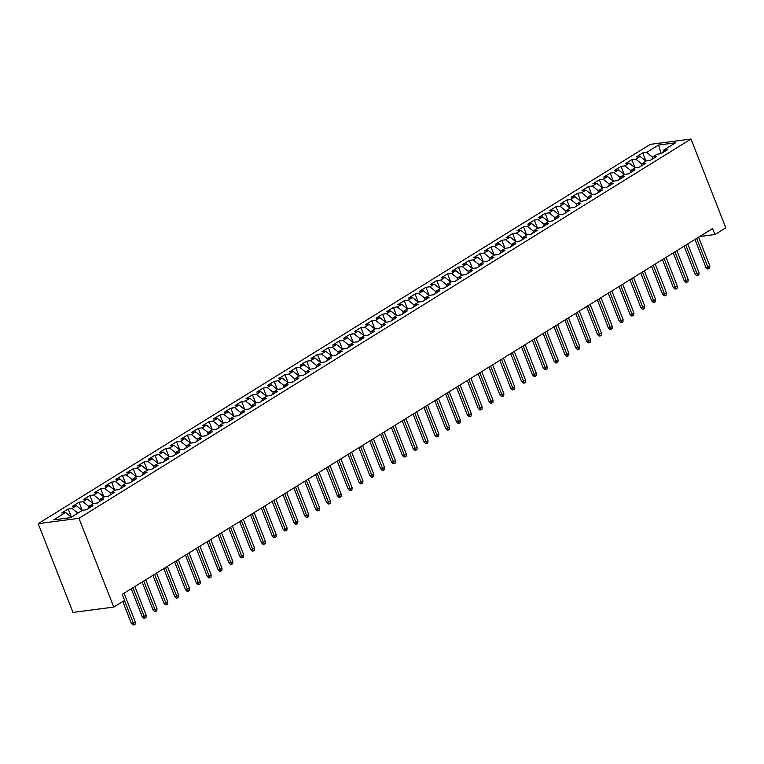 <?xml version="1.0" encoding="UTF-8"?>
<svg xmlns="http://www.w3.org/2000/svg" width="764" height="764" viewBox="0 0 764 764"><rect width="100%" height="100%" fill="white"/><g stroke="black" fill="none" stroke-linecap="round" stroke-linejoin="round"><path stroke-width="1.15" d="M699.643 236.544L714.961 234.538L712.602 228.512L122.24 594.344L124.608 600.37L113.76 607.084L73 612.432L38.2 523.646L650.24 144.377L691 139.029L78.969 518.298L38.2 523.646M661.166 153.612L658.558 145.036L646.63 152.428L642.725 152.934L636.221 156.964L640.127 156.458L635.791 159.141L631.885 159.657L625.382 163.687L629.288 163.171L624.952 165.855L621.046 166.371L614.543 170.401L618.448 169.885L614.113 172.578L610.207 173.094L603.694 177.124L607.609 176.608L603.274 179.292L599.358 179.807L592.854 183.838L596.77 183.322L592.434 186.015L588.519 186.521L582.015 190.551L585.931 190.045L581.595 192.729L577.679 193.244L571.176 197.274L575.091 196.759L570.756 199.442L566.84 199.958L560.337 203.988L564.252 203.472L559.916 206.165L556.001 206.681L549.497 210.711L553.413 210.195L549.077 212.879L545.162 213.395L538.658 217.425L542.564 216.909L538.228 219.602L534.322 220.108L527.819 224.138L531.725 223.632L527.389 226.316L523.483 226.832L516.98 230.862L520.886 230.346L516.55 233.03L512.644 233.545L506.14 237.575L510.046 237.06L505.711 239.753L501.805 240.259L495.301 244.299L499.207 243.783L494.871 246.466L490.956 246.982L484.452 251.012L488.368 250.496L484.032 253.19L480.117 253.696L473.613 257.726L477.529 257.22L473.193 259.903L469.277 260.419L462.774 264.449L466.689 263.933L462.354 266.617L458.438 267.133L451.935 271.163L455.85 270.647L451.514 273.34L447.599 273.846L441.095 277.886L445.011 277.37L440.675 280.054L436.76 280.569L430.256 284.6L434.172 284.084L429.826 286.777L425.92 287.283L419.417 291.313L423.323 290.807L418.987 293.491L415.081 294.006L408.578 298.036L412.484 297.521L408.148 300.204L404.242 300.72L397.738 304.75L401.644 304.234L397.309 306.927L393.403 307.434L386.899 311.473L390.805 310.958L386.469 313.641L382.563 314.157L376.05 318.187L379.966 317.671L375.63 320.355L371.715 320.87L365.211 324.901L369.127 324.394L364.791 327.078L360.875 327.594L354.372 331.624L358.287 331.108L353.952 333.792L350.036 334.307L343.533 338.337L347.448 337.822L343.112 340.515L339.197 341.021L332.693 345.051L336.609 344.545L332.273 347.228L328.358 347.744L321.854 351.774L325.77 351.259L321.434 353.942L317.518 354.458L311.015 358.488L314.921 357.982L310.585 360.665L306.679 361.181L300.176 365.211L304.082 364.695L299.746 367.379L295.84 367.895L289.336 371.925L293.242 371.409L288.907 374.102L285.001 374.608L278.497 378.638L282.403 378.132L278.067 380.816L274.161 381.332L267.648 385.362L271.564 384.846L267.228 387.529L263.313 388.045L256.809 392.075L260.725 391.569L256.389 394.253L252.473 394.768L245.97 398.798L249.885 398.283L245.55 400.966L241.634 401.482L235.131 405.512L239.046 404.996L234.71 407.689L230.795 408.196L224.291 412.226L228.207 411.72L223.871 414.403L219.956 414.919L213.452 418.949L217.368 418.433L213.032 421.117L209.116 421.632L202.613 425.663L206.519 425.156L202.183 427.84L198.277 428.356L191.774 432.386L195.679 431.87L191.344 434.554L187.438 435.069L180.934 439.099L184.84 438.584L180.505 441.277L176.599 441.783L170.095 445.813L174.001 445.307L169.665 447.99L165.759 448.506L159.256 452.536L163.162 452.021L158.826 454.704L154.911 455.22L148.407 459.25L152.322 458.734L147.987 461.427L144.071 461.943L137.568 465.973L141.483 465.457L137.148 468.141L133.232 468.657L126.728 472.687L130.644 472.171L126.308 474.864L122.393 475.37L115.889 479.4L119.805 478.894L115.469 481.578L111.554 482.094L105.05 486.124L108.965 485.608L104.63 488.291L100.714 488.807L94.211 492.837L98.126 492.322L93.781 495.015L89.875 495.53L83.371 499.56L87.277 499.045L82.942 501.728L79.036 502.244L72.532 506.274L76.438 505.758L72.102 508.452L68.197 508.958L61.693 512.988L65.599 512.482L71.424 517.161M658.558 145.036L675.529 142.811L663.601 150.193L662.865 152.561M65.599 512.482L53.681 519.864L70.641 517.639L82.569 510.247L86.485 509.741L92.988 505.711L89.073 506.217L93.409 503.533L97.324 503.018L103.828 498.987L99.912 499.503L104.248 496.82L108.163 496.304L114.667 492.274L110.751 492.79L115.087 490.096L119.003 489.581L125.506 485.551L121.591 486.066L125.926 483.383L129.842 482.867L136.345 478.837L132.43 479.353L136.766 476.66L140.681 476.153L147.185 472.123L143.279 472.629L147.614 469.946L151.52 469.43L158.024 465.4L154.118 465.916L158.454 463.232L162.36 462.717L168.863 458.686L164.957 459.202L169.293 456.509L173.199 455.993L179.702 451.963L175.796 452.479L180.132 449.795L184.038 449.28L190.542 445.25L186.636 445.765L190.971 443.072L194.887 442.566L201.39 438.536L197.475 439.042L201.811 436.359L205.726 435.843L212.23 431.813L208.314 432.328L212.65 429.645L216.565 429.129L223.069 425.099L219.153 425.615L223.489 422.922L227.405 422.406L233.908 418.376L229.993 418.892L234.328 416.208L238.244 415.692L244.747 411.662L240.832 412.178L245.168 409.485L249.083 408.979L255.587 404.949L251.671 405.455L256.016 402.771L259.922 402.256L266.426 398.225L262.52 398.741L266.856 396.058L270.762 395.542L277.265 391.512L273.359 392.027L277.695 389.334L281.601 388.828L288.104 384.789L284.198 385.304L288.534 382.621L292.44 382.105L298.944 378.075L295.038 378.591L299.373 375.898L303.279 375.391L309.792 371.361L305.877 371.867L310.213 369.184L314.128 368.668L320.632 364.638L316.716 365.154L321.052 362.47L324.967 361.955L331.471 357.924L327.555 358.44L331.891 355.747L335.807 355.241L342.31 351.201L338.395 351.717L342.73 349.033L346.646 348.518L353.149 344.488L349.234 345.003L353.57 342.31L357.485 341.804L363.989 337.774L360.073 338.28L364.418 335.597L368.324 335.081L374.828 331.051L370.922 331.566L375.258 328.883L379.164 328.367L385.667 324.337L381.761 324.853L386.097 322.16L390.003 321.654L396.506 317.614L392.601 318.13L396.936 315.446L400.842 314.93L407.346 310.9L403.44 311.416L407.775 308.732L411.681 308.217L418.194 304.187L414.279 304.693L418.615 302.009L422.53 301.493L429.034 297.463L425.118 297.979L429.454 295.296L433.369 294.78L439.873 290.75L435.957 291.265L440.293 288.572L444.209 288.066L450.712 284.036L446.797 284.542L451.132 281.859L455.048 281.343L461.551 277.313L457.636 277.829L461.972 275.145L465.887 274.629L472.391 270.599L468.475 271.105L472.811 268.422L476.726 267.906L483.23 263.876L479.324 264.392L483.66 261.708L487.566 261.192L494.069 257.162L490.163 257.678L494.499 254.985L498.405 254.479L504.909 250.449L501.003 250.955L505.338 248.271L509.244 247.756L515.748 243.726L511.842 244.241L516.178 241.558L520.083 241.042L526.587 237.012L522.681 237.518L527.017 234.834L530.932 234.319L537.436 230.289L533.52 230.804L537.856 228.121L541.771 227.605L548.275 223.575L544.36 224.091L548.695 221.398L552.611 220.892L559.114 216.861L555.199 217.368L559.534 214.684L563.45 214.168L569.954 210.138L566.038 210.654L570.374 207.97L574.289 207.455L580.793 203.425L576.877 203.931L581.213 201.247L585.129 200.731L591.632 196.701L587.717 197.217L592.062 194.533L595.968 194.018L602.471 189.988L598.565 190.503L602.901 187.81L606.807 187.304L613.311 183.274L609.405 183.78L613.74 181.097L617.646 180.581L624.15 176.551L620.244 177.067L624.58 174.383L628.486 173.867L634.989 169.837L631.083 170.353L635.419 167.66L639.334 167.144L645.838 163.114L641.922 163.63L646.258 160.946L650.174 160.43L656.677 156.4L652.762 156.916L657.097 154.223L661.013 153.717L667.516 149.687L663.601 150.193M72.102 508.452L77.928 513.131M76.438 505.758L82.264 510.438M82.942 501.728L88.968 506.57M87.277 499.045L93.103 503.724M89.073 506.217L88.337 508.585M93.781 495.015L99.807 499.857M98.126 492.322L103.942 497.011M99.912 499.503L99.177 501.872M104.63 488.291L110.646 493.133M108.965 485.608L114.781 490.287M110.751 492.79L110.016 495.148M115.469 481.578L121.486 486.42M119.805 478.894L125.621 483.574M121.591 486.066L120.855 488.435M126.308 474.864L132.325 479.697M130.644 472.171L136.46 476.851M132.43 479.353L131.704 481.712M137.148 468.141L143.164 472.983M141.483 465.457L147.299 470.137M143.279 472.629L142.543 474.998M147.987 461.427L154.003 466.269M152.322 458.734L158.138 463.423M154.118 465.916L153.383 468.284M158.826 454.704L164.843 459.546M163.162 452.021L168.987 456.7M164.957 459.202L164.222 461.561M169.665 447.99L175.682 452.832M174.001 445.307L179.827 449.986M175.796 452.479L175.061 454.847M180.505 441.277L186.531 446.109M184.84 438.584L190.666 443.263M186.636 445.765L185.9 448.134M191.344 434.554L197.37 439.396M195.679 431.87L201.505 436.55L198.277 428.356M197.475 439.042L196.74 441.411M202.183 427.84L208.209 432.682M206.519 425.156L212.344 429.836M208.314 432.328L207.579 434.697M213.032 421.117L219.048 425.959M217.368 418.433L223.183 423.113L219.956 414.919M219.153 425.615L218.418 427.974M223.871 414.403L229.888 419.245M228.207 411.72L234.023 416.399L230.795 408.196M229.993 418.892L229.257 421.26M234.71 407.689L240.727 412.531M239.046 404.996L244.862 409.676M240.832 412.178L240.106 414.546M245.55 400.966L251.566 405.808M249.885 398.283L255.701 402.962L252.473 394.768M251.671 405.455L250.945 407.823M256.389 394.253L262.405 399.094M260.725 391.569L266.541 396.249L263.313 388.045M262.52 398.741L261.785 401.11M267.228 387.529L273.245 392.371M271.564 384.846L277.389 389.525M273.359 392.027L272.624 394.386M278.067 380.816L284.084 385.658M282.403 378.132L288.229 382.812L285.001 374.608M284.198 385.304L283.463 387.673M288.907 374.102L294.923 378.944M293.242 371.409L299.068 376.089L295.84 367.895M295.038 378.591L294.302 380.959M299.746 367.379L305.772 372.221M304.082 364.695L309.907 369.375M305.877 371.867L305.142 374.236M310.585 360.665L316.611 365.507M314.921 357.982L320.746 362.661L317.518 354.458M316.716 365.154L315.981 367.522M321.434 353.942L327.45 358.784M325.77 351.259L331.586 355.938L328.358 347.744M327.555 358.44L326.82 360.799M332.273 347.228L338.29 352.07M336.609 344.545L342.425 349.224M338.395 351.717L337.659 354.085M343.112 340.515L349.129 345.357M347.448 337.822L353.264 342.501L350.036 334.307M349.234 345.003L348.499 347.372M353.952 333.792L359.968 338.633M358.287 331.108L364.103 335.788L360.875 327.594M360.073 338.28L359.347 340.648M364.791 327.078L370.807 331.92M369.127 324.394L374.943 329.074M370.922 331.566L370.187 333.935M375.63 320.355L381.647 325.197M379.966 317.671L385.791 322.351M381.761 324.853L381.026 327.212M386.469 313.641L392.486 318.483M390.805 310.958L396.631 315.637L393.403 307.434M392.601 318.13L391.865 320.498M397.309 306.927L403.325 311.769M401.644 304.234L407.47 308.914L404.242 300.72M403.44 311.416L402.704 313.784M408.148 300.204L414.174 305.046M412.484 297.521L418.309 302.2M414.279 304.693L413.544 307.061M418.987 293.491L425.013 298.332M423.323 290.807L429.148 295.487L425.92 287.283M425.118 297.979L424.383 300.347M429.826 286.777L435.852 291.609M434.172 284.084L439.988 288.763L436.76 280.569M435.957 291.265L435.222 293.624M440.675 280.054L446.692 284.896M445.011 277.37L450.827 282.05M446.797 284.542L446.061 286.911M451.514 273.34L457.531 278.182M455.85 270.647L461.666 275.327L458.438 267.133M457.636 277.829L456.901 280.197M462.354 266.617L468.37 271.459M466.689 263.933L472.505 268.613L469.277 260.419M468.475 271.105L467.749 273.474M473.193 259.903L479.209 264.745M477.529 257.22L483.345 261.899M479.324 264.392L478.589 266.76M484.032 253.19L490.049 258.022M488.368 250.496L494.184 255.176L490.956 246.982M490.163 257.678L489.428 260.037M494.871 246.466L500.888 251.308M499.207 243.783L505.033 248.462M501.003 250.955L500.267 253.323M505.711 239.753L511.727 244.595M510.046 237.06L515.872 241.739M511.842 244.241L511.106 246.61M516.55 233.03L522.576 237.871M520.886 230.346L526.711 235.025M522.681 237.518L521.946 239.886M527.389 226.316L533.415 231.158M531.725 223.632L537.55 228.312M533.52 230.804L532.785 233.173M538.228 219.602L544.255 224.435M542.564 216.909L548.39 221.589M544.36 224.091L543.624 226.45M549.077 212.879L555.094 217.721M553.413 210.195L559.229 214.875M555.199 217.368L554.463 219.736M559.916 206.165L565.933 211.007M564.252 203.472L570.068 208.152M566.038 210.654L565.303 213.022M570.756 199.442L576.772 204.284M575.091 196.759L580.907 201.438M576.877 203.931L576.151 206.299M581.595 192.729L587.611 197.57M585.931 190.045L591.747 194.725M587.717 197.217L586.991 199.585M592.434 186.015L598.451 190.847M596.77 183.322L602.586 188.001M598.565 190.503L597.83 192.862M603.274 179.292L609.29 184.134M607.609 176.608L613.435 181.288M609.405 183.78L608.669 186.149M614.113 172.578L620.129 177.42M618.448 169.885L624.274 174.564M620.244 177.067L619.509 179.435M624.952 165.855L630.978 170.697M629.288 163.171L635.113 167.851M631.083 170.353L630.348 172.712M635.791 159.141L641.817 163.983M640.127 156.458L645.952 161.137M641.922 163.63L641.187 165.998M662.14 153.01L659.857 153.86M646.63 152.428L652.657 157.26M652.762 156.916L652.026 159.275M714.961 234.538L725.8 227.815L691 139.029M113.76 607.084L78.969 518.298M642.725 152.934L645.933 161.118M631.885 159.657L635.085 167.832M621.046 166.371L624.245 174.555M610.207 173.094L613.406 181.269M599.358 179.807L602.567 187.982M588.519 186.521L591.728 194.705M577.679 193.244L580.888 201.419M566.84 199.958L570.049 208.142M556.001 206.681L559.21 214.856M545.162 213.395L548.371 221.57M534.322 220.108L537.531 228.293M523.483 226.832L526.683 235.006M512.644 233.545L515.843 241.73M501.805 240.259L505.004 248.443M480.117 253.696L483.325 261.88M447.599 273.846L450.808 282.031M415.081 294.006L418.28 302.181M382.563 314.157L385.763 322.332M371.715 320.87L374.923 329.055M339.197 341.021L342.406 349.205M306.679 361.181L309.878 369.356M274.161 381.332L277.361 389.506M241.634 401.482L244.843 409.666M209.116 421.632L212.325 429.817M187.438 435.069L190.637 443.254M176.599 441.783L179.798 449.967M165.759 448.506L168.959 456.681M154.911 455.22L158.119 463.404M144.071 461.943L147.28 470.118M133.232 468.657L136.441 476.841M122.393 475.37L125.602 483.555M111.554 482.094L114.762 490.268M100.714 488.807L103.923 496.992M89.875 495.53L93.084 503.705M79.036 502.244L82.235 510.428M68.197 508.958L71.396 517.142M694.953 239.457L705.869 267.314L707.856 267.056L696.625 238.416M709.804 265.843L709.699 268.135L708.61 268.804L707.856 267.056L709.804 265.843L698.582 237.203M708.61 268.804L707.512 268.947L705.869 267.314M684.114 246.17L695.03 274.037L697.016 273.779L685.785 245.129M698.964 272.567L698.859 274.849L697.771 275.517L697.016 273.779L698.964 272.567L687.743 243.926M697.771 275.517L696.673 275.661L695.03 274.037M673.265 252.884L684.191 280.751L686.177 280.493L674.946 251.853M688.125 279.28L688.02 281.563L686.931 282.241L686.177 280.493L688.125 279.28L676.894 250.64M686.931 282.241L685.833 282.384L684.191 280.751M662.426 259.607L673.351 287.474L675.328 287.207L664.107 258.566M677.286 286.003L677.171 288.286L676.092 288.954L675.328 287.207L677.286 286.003L666.055 257.353M676.092 288.954L674.994 289.098L673.351 287.474M651.587 266.321L662.512 294.188L664.489 293.93L653.268 265.28M666.447 292.717L666.332 294.999L665.253 295.668L664.489 293.93L666.447 292.717L655.216 264.077M665.253 295.668L664.145 295.821L662.512 294.188M640.748 273.044L651.673 300.901L653.65 300.644L642.428 272.003M655.607 299.431L655.493 301.723L654.414 302.391L653.65 300.644L655.607 299.431L644.377 270.79M654.414 302.391L653.306 302.534L651.673 300.901M629.908 279.758L640.824 307.625L642.811 307.357L631.589 278.717M644.759 306.154L644.654 308.436L643.574 309.105L642.811 307.357L644.759 306.154L633.537 277.513M643.574 309.105L642.467 309.248L640.824 307.625M619.069 286.471L629.985 314.338L631.971 314.08L620.75 285.44M633.919 312.868L633.814 315.15L632.735 315.828L631.971 314.08L633.919 312.868L622.698 284.227M632.735 315.828L631.627 315.971L629.985 314.338M608.23 293.195L619.146 321.061L621.132 320.794L609.911 292.154M623.08 319.591L622.975 321.873L621.886 322.542L621.132 320.794L623.08 319.591L611.859 290.941M621.886 322.542L620.788 322.685L619.146 321.061M597.391 299.908L608.306 327.775L610.293 327.517L599.062 298.867M612.241 326.304L612.136 328.587L611.047 329.255L610.293 327.517L612.241 326.304L601.02 297.664M611.047 329.255L609.949 329.408L608.306 327.775M586.551 306.631L597.467 334.489L599.453 334.231L588.223 305.59M601.402 333.018L601.297 335.31L600.208 335.979L599.453 334.231L601.402 333.018L590.18 304.378M600.208 335.979L599.11 336.122L597.467 334.489M575.712 313.345L586.628 341.212L588.614 340.945L577.383 312.304M590.562 339.741L590.457 342.024L589.369 342.692L588.614 340.945L590.562 339.741L579.341 311.101M589.369 342.692L588.27 342.835L586.628 341.212M564.863 320.059L575.789 347.926L577.775 347.668L566.544 319.027M579.723 346.455L579.618 348.737L578.529 349.415L577.775 347.668L579.723 346.455L568.492 317.814M578.529 349.415L577.431 349.559L575.789 347.926M554.024 326.782L564.949 354.649L566.926 354.381L555.705 325.741M568.884 353.178L568.779 355.461L567.69 356.129L566.926 354.381L568.884 353.178L557.653 324.528M567.69 356.129L566.592 356.272L564.949 354.649M543.185 333.496L554.11 361.362L556.087 361.105L544.866 332.455M558.045 359.892L557.93 362.174L556.851 362.843L556.087 361.105L558.045 359.892L546.814 331.251M556.851 362.843L555.753 362.995L554.11 361.362M532.346 340.219L543.271 368.076L545.248 367.818L534.026 339.178M547.205 366.605L547.091 368.897L546.012 369.566L545.248 367.818L547.205 366.605L535.975 337.965M546.012 369.566L544.904 369.709L543.271 368.076M521.506 346.932L532.422 374.799L534.408 374.532L523.187 345.891M536.357 373.329L536.252 375.611L535.172 376.28L534.408 374.532L536.357 373.329L525.135 344.688M535.172 376.28L534.065 376.423L532.422 374.799M510.667 353.646L521.583 381.513L523.569 381.255L512.348 352.615M525.517 380.042L525.412 382.325L524.333 383.003L523.569 381.255L525.517 380.042L514.296 351.402M524.333 383.003L523.225 383.146L521.583 381.513M499.828 360.369L510.744 388.236L512.73 387.969L501.509 359.328M514.678 386.765L514.573 389.048L513.494 389.716L512.73 387.969L514.678 386.765L503.457 358.115M513.494 389.716L512.386 389.86L510.744 388.236M488.989 367.083L499.904 394.95L501.891 394.692L490.66 366.042M503.839 393.479L503.734 395.762L502.645 396.43L501.891 394.692L503.839 393.479L492.618 364.839M502.645 396.43L501.547 396.583L499.904 394.95M478.149 373.806L489.065 401.663L491.051 401.406L479.821 372.765M493 400.193L492.895 402.485L491.806 403.153L491.051 401.406L493 400.193L481.778 371.552M491.806 403.153L490.708 403.296L489.065 401.663M467.31 380.52L478.226 408.387L480.212 408.119L468.981 379.479M482.16 406.916L482.055 409.198L480.967 409.867L480.212 408.119L482.16 406.916L470.939 378.276M480.967 409.867L479.868 410.01L478.226 408.387M456.461 387.233L467.387 415.1L469.373 414.842L458.142 386.202M471.321 413.63L471.216 415.912L470.127 416.59L469.373 414.842L471.321 413.63L460.09 384.989M470.127 416.59L469.029 416.733L467.387 415.1M445.622 393.957L456.547 421.823L458.524 421.556L447.303 392.916M460.482 420.353L460.377 422.635L459.288 423.304L458.524 421.556L460.482 420.353L449.251 391.703M459.288 423.304L458.19 423.447L456.547 421.823M434.783 400.67L445.708 428.537L447.685 428.279L436.464 399.629M449.643 427.066L449.528 429.349L448.449 430.017L447.685 428.279L449.643 427.066L438.412 398.426M448.449 430.017L447.351 430.17L445.708 428.537M423.944 407.393L434.869 435.251L436.846 434.993L425.624 406.352M438.803 433.78L438.689 436.063L437.61 436.741L436.846 434.993L438.803 433.78L427.573 405.14M437.61 436.741L436.502 436.884L434.869 435.251M413.104 414.107L424.03 441.974L426.006 441.707L414.785 413.066M427.964 440.503L427.85 442.786L426.77 443.454L426.006 441.707L427.964 440.503L416.733 411.863M426.77 443.454L425.663 443.597L424.03 441.974M402.265 420.821L413.181 448.688L415.167 448.43L403.946 419.789M417.115 447.217L417.01 449.499L415.931 450.177L415.167 448.43L417.115 447.217L405.894 418.577M415.931 450.177L414.823 450.321L413.181 448.688M391.426 427.544L402.341 455.411L404.328 455.143L393.107 426.503M406.276 453.94L406.171 456.223L405.092 456.891L404.328 455.143L406.276 453.94L395.055 425.29M405.092 456.891L403.984 457.034L402.341 455.411M380.587 434.258L391.502 462.124L393.489 461.867L382.258 433.217M395.437 460.654L395.332 462.936L394.243 463.605L393.489 461.867L395.437 460.654L384.216 432.013M394.243 463.605L393.145 463.758L391.502 462.124M369.747 440.981L380.663 468.838L382.649 468.58L371.419 439.94M384.598 467.367L384.493 469.65L383.404 470.328L382.649 468.58L384.598 467.367L373.376 438.727M383.404 470.328L382.306 470.471L380.663 468.838M358.908 447.694L369.824 475.561L371.81 475.294L360.579 446.653M373.758 474.091L373.653 476.373L372.565 477.042L371.81 475.294L373.758 474.091L362.537 445.45M372.565 477.042L371.466 477.185L369.824 475.561M348.069 454.408L358.984 482.275L360.971 482.017L349.74 453.377M362.919 480.804L362.814 483.087L361.725 483.765L360.971 482.017L362.919 480.804L351.698 452.164M361.725 483.765L360.627 483.908L358.984 482.275M337.22 461.131L348.145 488.998L350.132 488.731L338.901 460.09M352.08 487.527L351.975 489.81L350.886 490.478L350.132 488.731L352.08 487.527L340.849 458.877M350.886 490.478L349.788 490.622L348.145 488.998M326.381 467.845L337.306 495.712L339.283 495.454L328.062 466.804M341.241 494.241L341.126 496.524L340.047 497.192L339.283 495.454L341.241 494.241L330.01 465.601M340.047 497.192L338.949 497.345L337.306 495.712M315.542 474.568L326.467 502.425L328.444 502.168L317.222 473.527M330.401 500.955L330.287 503.237L329.208 503.915L328.444 502.168L330.401 500.955L319.171 472.314M329.208 503.915L328.1 504.059L326.467 502.425M304.702 481.282L315.627 509.149L317.604 508.881L306.383 480.241M319.562 507.678L319.447 509.96L318.368 510.629L317.604 508.881L319.562 507.678L308.331 479.028M318.368 510.629L317.261 510.772L315.627 509.149M293.863 487.995L304.779 515.862L306.765 515.604L295.544 486.964M308.713 514.392L308.608 516.674L307.529 517.352L306.765 515.604L308.713 514.392L297.492 485.751M307.529 517.352L306.421 517.495L304.779 515.862M283.024 494.719L293.939 522.576L295.926 522.318L284.705 493.678M297.874 521.115L297.769 523.397L296.69 524.066L295.926 522.318L297.874 521.115L286.653 492.465M296.69 524.066L295.582 524.209L293.939 522.576M272.185 501.432L283.1 529.299L285.087 529.041L273.865 500.391M287.035 527.829L286.93 530.111L285.841 530.779L285.087 529.041L287.035 527.829L275.814 499.188M285.841 530.779L284.743 530.932L283.1 529.299M261.345 508.156L272.261 536.013L274.247 535.755L263.017 507.115M276.196 534.542L276.091 536.825L275.002 537.503L274.247 535.755L276.196 534.542L264.974 505.902M275.002 537.503L273.904 537.646L272.261 536.013M250.506 514.869L261.422 542.736L263.408 542.469L252.177 513.828M265.356 541.265L265.251 543.548L264.163 544.216L263.408 542.469L265.356 541.265L254.135 512.615M264.163 544.216L263.064 544.36L261.422 542.736M239.667 521.583L250.582 549.45L252.569 549.192L241.338 520.542M254.517 547.979L254.412 550.261L253.323 550.939L252.569 549.192L254.517 547.979L243.296 519.339M253.323 550.939L252.225 551.083L250.582 549.45M228.818 528.306L239.743 556.163L241.73 555.905L230.499 527.265M243.678 554.702L243.573 556.985L242.484 557.653L241.73 555.905L243.678 554.702L232.447 526.052M242.484 557.653L241.386 557.796L239.743 556.163M217.979 535.02L228.904 562.887L230.881 562.629L219.66 533.979M232.839 561.416L232.724 563.698L231.645 564.367L230.881 562.629L232.839 561.416L221.608 532.775M231.645 564.367L230.547 564.52L228.904 562.887M207.139 541.743L218.065 569.6L220.042 569.342L208.82 540.702M221.999 568.13L221.885 570.412L220.806 571.09L220.042 569.342L221.999 568.13L210.768 539.489M220.806 571.09L219.707 571.233L218.065 569.6M196.3 548.456L207.225 576.323L209.202 576.056L197.981 547.416M211.16 574.853L211.045 577.135L209.966 577.804L209.202 576.056L211.16 574.853L199.929 546.203M209.966 577.804L208.858 577.947L207.225 576.323M185.461 555.17L196.377 583.037L198.363 582.779L187.142 554.129M200.311 581.566L200.206 583.849L199.127 584.527L198.363 582.779L200.311 581.566L189.09 552.926M199.127 584.527L198.019 584.67L196.377 583.037M174.622 561.893L185.537 589.751L187.524 589.493L176.303 560.852M189.472 588.29L189.367 590.572L188.288 591.24L187.524 589.493L189.472 588.29L178.251 559.64M188.288 591.24L187.18 591.384L185.537 589.751M163.782 568.607L174.698 596.474L176.685 596.216L165.463 567.566M178.633 595.003L178.528 597.286L177.449 597.954L176.685 596.216L178.633 595.003L167.412 566.363M177.449 597.954L176.341 598.107L174.698 596.474M152.943 575.33L163.859 603.188L165.845 602.93L154.614 574.289M167.793 601.717L167.688 603.999L166.6 604.677L165.845 602.93L167.793 601.717L156.572 573.076M166.6 604.677L165.501 604.821L163.859 603.188M142.104 582.044L153.02 609.911L155.006 609.643L143.775 581.003M156.954 608.44L156.849 610.722L155.76 611.391L155.006 609.643L156.954 608.44L145.733 579.79M155.76 611.391L154.662 611.534L153.02 609.911M131.265 588.757L142.18 616.624L144.167 616.367L132.936 587.717M146.115 615.154L146.01 617.436L144.921 618.114L144.167 616.367L146.115 615.154L134.894 586.513M144.921 618.114L143.823 618.257L142.18 616.624M122.775 601.497L131.341 623.338L133.328 623.08L124.456 600.456M135.276 621.877L135.171 624.159L134.082 624.828L133.328 623.08L135.276 621.877L124.045 593.227M134.082 624.828L132.984 624.971L131.341 623.338"/></g></svg>
